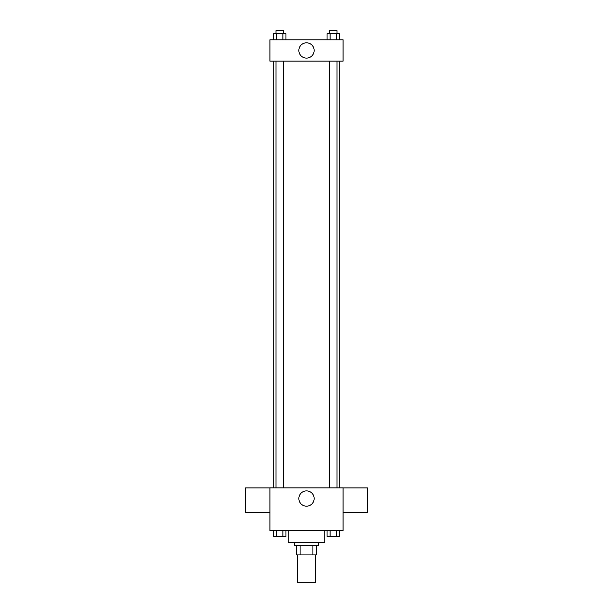 <?xml version="1.0" encoding="UTF-8"?>
<svg xmlns="http://www.w3.org/2000/svg" width="613" height="613" viewBox="0 0 613 613"><rect width="100%" height="100%" fill="white"/><g stroke="black" fill="none" stroke-linecap="round" stroke-linejoin="round"><path stroke-width="0.92" d="M297.359 554.918L297.359 582.35L315.641 582.35L315.641 554.918M312.914 545.777L312.914 554.918L296.592 554.918L296.592 545.777M312.914 554.918L316.408 554.918L316.408 545.777L316.408 554.918M318.691 542.727L318.691 545.777L294.309 545.777L294.309 542.727M300.086 545.777L300.086 554.918M288.21 530.536L288.21 542.727L324.79 542.727L324.79 530.536M343.073 530.536L269.927 530.536L269.927 487.864L343.073 487.864L343.073 530.536M314.147 498.53A7.647 7.647 0 0 1 302.676 505.15A7.647 7.647 0 0 1 302.676 491.91A7.647 7.647 0 0 1 314.147 498.53M343.073 512.292L367.463 512.292L367.463 487.91L343.073 487.91M269.927 487.91L245.537 487.91L245.537 512.292L269.927 512.292M339.296 61.131L339.296 487.864M329.388 487.864L329.388 61.131M283.612 61.131L283.612 487.864M343.073 61.131L269.927 61.131L269.927 39.791L343.073 39.791L343.073 61.131M314.147 50.465A7.647 7.647 0 0 1 302.676 57.086A7.647 7.647 0 0 1 302.676 43.845A7.647 7.647 0 0 1 314.147 50.465M339.357 39.791L339.357 33.7L327.043 33.7L327.043 39.791M336.284 33.7L336.284 39.791M330.123 33.7L330.123 39.791M329.388 33.7L329.388 30.65L337.012 30.65L337.012 33.7M285.957 39.791L285.957 33.7L273.643 33.7L273.643 39.791M282.877 33.7L282.877 39.791M276.716 33.7L276.716 39.791M275.988 33.7L275.988 30.65L283.612 30.65L283.612 33.7M339.357 530.536L339.357 536.628L327.043 536.628L327.043 530.536M336.284 530.536L336.284 536.628M330.123 530.536L330.123 536.628M337.012 536.628L329.388 536.651M285.957 530.536L285.957 536.628L273.643 536.628L273.643 530.536M282.877 530.536L282.877 536.628M276.716 530.536L276.716 536.628M283.612 536.628L275.988 536.651M273.704 61.131L273.704 487.864M337.012 487.864L337.012 61.131M275.988 61.131L275.988 487.864"/></g></svg>
